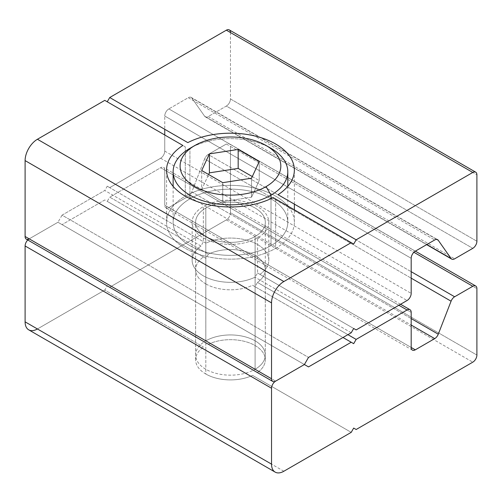 <?xml version="1.0" encoding="UTF-8"?>
<svg xmlns="http://www.w3.org/2000/svg" width="502" height="502" viewBox="0 0 502 502"><rect width="100%" height="100%" fill="white"/><g stroke="black" fill="none" stroke-linecap="round" stroke-linejoin="round"><path stroke-width="0.38" stroke-dasharray="2.51 1.88" d="M252.519 285.262L343.004 337.501L252.519 285.262A34.851 20.124 180 0 1 205.82 283.912L205.82 374.021A34.851 20.124 180 0 1 195.611 359.796A34.851 20.124 180 0 1 203.479 347.058A34.851 20.124 0 0 0 205.82 374.021A34.851 20.124 0 0 0 252.519 375.37L351.218 432.354L252.519 375.37A34.851 20.124 180 0 1 205.82 374.021L205.82 283.912A34.851 20.124 0 0 0 252.519 285.262L255.11 286.755L257.451 282.419A34.851 20.124 0 0 0 265.313 269.681A34.851 20.124 0 0 0 255.11 255.455L255.11 345.564A34.851 20.124 180 0 1 265.313 359.796A34.851 20.124 180 0 1 257.451 372.528A34.851 20.124 0 0 0 255.11 345.564A34.851 20.124 0 0 0 208.405 344.215L109.712 287.232L226.358 219.889L472.79 362.168L226.358 219.889A5.811 3.351 120 0 0 230.462 212.773L230.462 146.377A5.811 3.351 120 0 0 229.263 143.716A5.811 3.351 120 0 0 226.358 144.005L208.192 154.49A5.811 3.351 120 0 0 204.634 158.914L191.827 191.921A5.811 3.351 -60 0 1 188.275 196.345L168.854 207.558A5.811 3.351 -60 0 1 165.949 207.841A5.811 3.351 -60 0 1 164.75 205.186L164.75 170.09A5.811 3.351 120 0 0 163.545 167.43A5.811 3.351 120 0 0 160.64 167.718L109.712 197.123L208.405 254.106L109.712 197.123L160.64 167.718L398.864 305.254L160.64 167.718A5.811 3.351 -60 0 1 164.75 170.09L411.182 312.369L164.75 170.09L164.75 205.186L411.182 347.466L164.75 205.186A5.811 3.351 120 0 0 168.854 207.558L411.182 347.466L168.854 207.558L188.275 196.345L411.182 325.039L188.275 196.345A5.811 3.351 120 0 0 191.827 191.921L411.182 318.563L191.827 191.921L204.634 158.914L411.182 278.164L204.634 158.914A5.811 3.351 -60 0 1 208.192 154.49L411.182 271.689L208.192 154.49L226.358 144.005L413.893 252.274L226.358 144.005A5.811 3.351 -60 0 1 230.462 146.377L476.9 288.656L230.462 146.377L230.462 212.773L476.9 355.052L230.462 212.773A5.811 3.351 -60 0 1 226.358 219.889L109.712 287.232L107.246 285.807L205.82 342.722L107.246 285.807L104.78 290.074L203.479 347.058L104.78 290.074L37.424 328.967L104.78 290.074M353.684 428.087L356.144 429.511M283.856 471.246L37.424 328.967L283.856 471.246M28.708 329.833A17.426 10.059 120 0 0 37.424 328.967M104.78 199.965L62.066 224.626L308.504 366.906L57.956 222.254L304.394 364.534L57.956 222.254L29.21 238.858L275.642 381.137L29.21 238.858L57.956 222.254L62.066 224.626L104.78 199.965L205.82 258.298L107.246 201.39L109.712 197.123M353.684 343.669L255.11 286.755L353.684 343.669M109.712 287.232L208.405 344.215A34.851 20.124 180 0 1 255.11 345.564L255.11 255.455A34.851 20.124 0 0 0 208.405 254.106A34.851 20.124 180 0 1 255.11 255.455A34.851 20.124 180 0 1 257.451 282.419L347.93 334.658M205.82 283.912A34.851 20.124 180 0 1 203.479 256.949A34.851 20.124 0 0 0 195.611 269.681A34.851 20.124 0 0 0 205.82 283.912M356.144 339.402L257.451 282.419M208.405 254.106L205.82 258.298L203.479 256.949M275.642 199.018L275.642 248.339A63.892 36.891 180 0 1 206.015 256.34A63.892 36.891 180 0 1 166.57 222.254A63.892 36.891 180 0 1 185.282 196.169L185.282 146.848L107.246 101.793L185.282 146.848L185.282 196.169A63.892 36.891 0 0 0 185.282 248.339A63.892 36.891 0 0 0 275.642 248.339A63.892 36.891 0 0 0 287.897 206.09A63.892 36.891 180 0 1 294.36 222.254A63.892 36.891 180 0 1 275.642 248.339L275.642 199.018L353.684 244.072L275.642 199.018M353.684 328.49L257.57 273L353.684 328.49L257.57 273L257.57 237.904L257.57 273L254.997 277.204A38.334 22.132 180 0 1 214.197 280.241A38.334 22.132 180 0 1 192.128 260.199A38.334 22.132 180 0 1 201.001 246.036L203.354 241.7L203.354 206.604A38.334 22.132 0 0 0 192.128 222.254A38.334 22.132 0 0 0 215.791 242.704A38.334 22.132 0 0 0 257.57 237.904A38.334 22.132 180 0 1 203.354 237.904A38.334 22.132 180 0 1 203.354 206.604A38.334 22.132 180 0 1 257.57 206.604A38.334 22.132 180 0 1 257.57 237.904A38.334 22.132 0 0 0 268.802 222.254A38.334 22.132 0 0 0 245.133 201.81A38.334 22.132 0 0 0 203.354 206.604L203.354 241.7L107.246 186.211L104.78 190.484L62.066 215.145L308.504 357.424L62.066 215.145L57.956 222.254L304.394 364.534L57.956 222.254L29.21 238.858L57.956 222.254M287.797 205.971A63.892 36.891 0 0 0 185.282 196.169A63.892 36.891 180 0 1 287.797 205.971M275.642 381.137L29.21 238.858L275.642 381.137M104.78 100.369L107.246 101.793M230.462 32.548L230.462 98.95A5.811 3.351 -60 0 1 226.358 106.06L208.192 116.552A5.811 3.351 -60 0 1 204.634 116.232L191.827 98.015A5.811 3.351 120 0 0 188.275 97.695L168.854 108.909A5.811 3.351 120 0 0 164.75 116.018L164.75 129.303L164.75 116.018L411.182 258.298L164.75 116.018A5.811 3.351 -60 0 1 168.854 108.909L415.292 251.188L168.854 108.909L188.275 97.695L434.707 239.975L188.275 97.695A5.811 3.351 -60 0 1 191.174 97.407A5.811 3.351 -60 0 1 191.827 98.015L436.765 239.423L191.827 98.015L204.634 116.232L426.838 244.518L204.634 116.232A5.811 3.351 120 0 0 205.287 116.834A5.811 3.351 120 0 0 208.192 116.552L454.63 258.831L208.192 116.552L226.358 106.06L472.79 248.339L226.358 106.06A5.811 3.351 120 0 0 230.462 98.95L476.9 241.23L230.462 98.95L230.462 32.548L476.9 174.828L230.462 32.548A5.811 3.351 120 0 0 229.263 29.894M109.712 187.635L160.64 158.23A5.811 3.351 120 0 0 164.75 151.115L164.75 134.988L164.75 151.115A5.811 3.351 -60 0 1 160.64 158.23L109.712 187.635L107.246 186.211L205.933 243.188A38.334 22.132 180 0 1 246.733 240.157A38.334 22.132 180 0 1 268.802 260.199A38.334 22.132 180 0 1 259.923 274.362L356.144 329.914M26.305 239.147A5.811 3.351 120 0 0 29.21 238.858M351.218 332.757L254.997 277.204L351.218 332.757M201.001 246.036L104.78 190.484L201.001 246.036A38.334 22.132 0 0 0 203.354 275.849A38.334 22.132 0 0 0 254.997 277.204M62.066 215.145L104.78 190.484M160.64 158.23L407.078 300.51L160.64 158.23M259.923 274.362A38.334 22.132 0 0 0 257.57 244.549A38.334 22.132 0 0 0 205.933 243.188M164.75 151.115L411.182 293.394L164.75 151.115M271.005 245.66A57.328 33.101 180 0 1 189.925 245.66A57.328 33.101 180 0 1 189.925 198.848A57.328 33.101 180 0 1 271.005 198.848A57.328 33.101 180 0 1 271.005 245.66L271.005 198.597L271.005 245.66A57.328 33.101 0 0 0 287.797 222.254A57.328 33.101 0 0 0 252.406 191.676A57.328 33.101 0 0 0 189.925 198.848A57.328 33.101 0 0 0 173.134 222.254A57.328 33.101 0 0 0 208.525 252.839A57.328 33.101 0 0 0 271.005 245.66M255.11 236.486A34.851 20.124 0 0 0 255.11 208.029A34.851 20.124 0 0 0 205.82 208.029A34.851 20.124 0 0 0 205.82 236.486A34.851 20.124 0 0 0 255.11 236.486A34.851 20.124 180 0 1 217.128 240.847A34.851 20.124 180 0 1 195.611 222.26A34.851 20.124 180 0 1 205.82 208.029L205.833 340.833A34.833 20.111 180 0 1 255.098 340.833A34.833 20.111 180 0 1 255.098 369.271A34.833 20.111 180 0 1 205.833 369.271A34.833 20.111 180 0 1 205.833 340.833A34.833 20.111 0 0 0 195.629 355.052A34.833 20.111 0 0 0 217.134 373.632A34.833 20.111 0 0 0 255.098 369.271L255.11 236.486L255.098 369.271A34.833 20.111 0 0 0 265.294 355.052A34.833 20.111 0 0 0 243.796 336.472A34.833 20.111 0 0 0 205.833 340.833L205.82 208.029A34.851 20.124 180 0 1 243.803 203.668A34.851 20.124 180 0 1 265.313 222.26A34.851 20.124 180 0 1 255.11 236.486M271.005 148.341A57.328 33.101 0 0 0 189.925 148.341L189.925 198.848L189.925 148.341A57.328 33.101 180 0 1 268.382 146.917M201.691 189.48L208.631 174.514L201.691 189.48L201.691 170.504L201.691 189.48L222.756 201.641L222.756 182.665L222.756 201.641L201.691 189.48M252.293 176.566L259.239 180.576L259.239 161.606L259.239 180.576L251.527 197.186L251.527 178.216L251.527 197.186L222.756 201.641L251.527 197.186L259.239 180.576L252.293 176.566M265.313 269.681L265.313 359.796M400.565 304.268L163.545 167.43M412.387 350.12L165.949 207.841M415.349 251.151L229.263 143.716M195.611 269.681L195.611 359.796M166.57 222.254L166.57 170.084M192.128 260.199L192.128 222.254M191.174 97.407L437.612 239.686M205.287 116.834L426.637 244.631M294.36 222.254L294.36 209.823M294.36 204.132L294.36 170.084M268.802 222.254L268.802 260.199M173.134 186.374L173.134 222.254M195.629 355.052L195.611 222.26M265.294 355.052L265.313 222.26M287.797 186.374L287.797 222.254"/><path stroke-width="0.75" d="M271.538 464.13A17.426 10.059 120 0 0 283.856 471.246L351.218 432.354L353.684 428.087L356.144 429.511L472.79 362.168A5.811 3.351 120 0 0 476.9 355.052L476.9 288.656A5.811 3.351 120 0 0 472.79 286.284L454.63 296.77A5.811 3.351 120 0 0 451.072 301.194L438.265 334.2A5.811 3.351 -60 0 1 434.707 338.624L415.292 349.831A5.811 3.351 -60 0 1 411.182 347.466L411.182 312.369A5.811 3.351 120 0 0 407.078 309.998L356.144 339.402L353.684 343.669L351.218 342.245L308.504 366.906L304.394 364.534L275.642 381.137A5.811 3.351 120 0 0 271.538 388.247L271.538 464.13L25.1 321.851A17.426 10.059 120 0 0 28.708 329.833L275.146 472.106A17.426 10.059 -60 0 1 271.538 464.13L271.538 388.247L25.1 245.967L25.1 321.851L271.538 464.13M351.218 432.354L283.856 471.246A17.426 10.059 -60 0 1 275.146 472.106M347.93 334.658L356.144 339.402L407.078 309.998A5.811 3.351 -60 0 1 409.983 309.709A5.811 3.351 -60 0 1 411.182 312.369L411.182 347.466A5.811 3.351 120 0 0 412.387 350.12A5.811 3.351 120 0 0 415.292 349.831L434.707 338.624A5.811 3.351 120 0 0 438.265 334.2L451.072 301.194A5.811 3.351 -60 0 1 454.63 296.77L472.79 286.284A5.811 3.351 -60 0 1 475.695 285.996A5.811 3.351 -60 0 1 476.9 288.656L476.9 355.052A5.811 3.351 -60 0 1 472.79 362.168L356.144 429.511L353.684 428.087M343.004 337.501L351.218 342.245L343.004 337.501M407.078 309.998L398.864 305.254L407.078 309.998M415.292 349.831L411.182 347.466L415.292 349.831M434.707 338.624L411.182 325.039L434.707 338.624M438.265 334.2L411.182 318.563L438.265 334.2M451.072 301.194L411.182 278.164L451.072 301.194M454.63 296.77L411.182 271.689L454.63 296.77M472.79 286.284L413.893 252.274L472.79 286.284M37.424 328.967A17.426 10.059 -60 0 1 25.1 321.851L25.1 245.967A5.811 3.351 -60 0 1 29.21 238.858A5.811 3.351 120 0 0 25.1 245.967L271.538 388.247A5.811 3.351 -60 0 1 275.642 381.137L304.394 364.534L308.504 366.906L351.218 342.245M182.885 145.461A63.892 36.891 0 0 0 166.57 170.084A63.892 36.891 0 0 0 204.408 203.768A63.892 36.891 0 0 0 273.113 197.556L351.218 242.648L283.856 281.54A17.426 10.059 120 0 0 271.538 302.882L271.538 378.765A5.811 3.351 120 0 0 275.642 381.137L304.394 364.534L275.642 381.137A5.811 3.351 -60 0 1 272.737 381.42A5.811 3.351 -60 0 1 271.538 378.765L271.538 302.882L25.1 160.602A17.426 10.059 -60 0 1 37.424 139.261L104.78 100.369L182.885 145.461L104.78 100.369L37.424 139.261L283.856 281.54L351.218 242.648L273.113 197.556A63.892 36.891 180 0 1 185.282 196.169A63.892 36.891 180 0 1 182.885 145.461M351.218 332.757L308.504 357.424L304.394 364.534L308.504 357.424L351.218 332.757L353.684 328.49L356.144 329.914L407.078 300.51A5.811 3.351 120 0 0 411.182 293.394L411.182 258.298A5.811 3.351 -60 0 1 415.292 251.188L434.707 239.975A5.811 3.351 -60 0 1 438.265 240.295L451.072 258.511A5.811 3.351 120 0 0 454.63 258.831L472.79 248.339A5.811 3.351 120 0 0 476.9 241.23L476.9 174.828A5.811 3.351 120 0 0 472.79 172.456L356.144 239.805L353.684 244.072L351.218 242.648M107.246 101.793L109.712 97.526L226.358 30.176A5.811 3.351 -60 0 1 230.462 32.548M164.75 129.303L164.75 134.988L164.75 129.303M29.21 238.858A5.811 3.351 -60 0 1 25.1 236.486L25.1 160.602L25.1 236.486L271.538 378.765L25.1 236.486A5.811 3.351 120 0 0 26.305 239.147L272.737 381.42M187.817 142.618L109.712 97.526L187.817 142.618A63.892 36.891 180 0 1 275.642 144.005A63.892 36.891 180 0 1 278.039 194.707L356.144 239.805L278.039 194.707A63.892 36.891 0 0 0 294.36 170.084A63.892 36.891 0 0 0 256.516 136.406A63.892 36.891 0 0 0 187.817 142.618M37.424 139.261A17.426 10.059 120 0 0 25.1 160.602L271.538 302.882A17.426 10.059 -60 0 1 283.856 281.54L37.424 139.261M475.695 172.167L229.263 29.894A5.811 3.351 120 0 0 226.358 30.176L472.79 172.456A5.811 3.351 -60 0 1 475.695 172.167A5.811 3.351 -60 0 1 476.9 174.828L476.9 241.23A5.811 3.351 -60 0 1 472.79 248.339L454.63 258.831A5.811 3.351 -60 0 1 451.725 259.114A5.811 3.351 -60 0 1 451.072 258.511L426.838 244.518L451.072 258.511L438.265 240.295L436.765 239.423L438.265 240.295A5.811 3.351 120 0 0 437.612 239.686A5.811 3.351 120 0 0 434.707 239.975L415.292 251.188A5.811 3.351 120 0 0 411.182 258.298L411.182 293.394A5.811 3.351 -60 0 1 407.078 300.51L356.144 329.914L353.684 328.49M356.144 239.805L472.79 172.456L226.358 30.176L109.712 97.526M271.005 198.597L271.005 195.152A57.328 33.101 180 0 1 208.525 202.325A57.328 33.101 180 0 1 173.134 171.747A57.328 33.101 180 0 1 189.925 148.341L189.925 148.341A57.328 33.101 0 0 0 189.925 195.152A57.328 33.101 0 0 0 271.005 195.152L266.073 186.612A50.363 29.072 180 0 1 194.851 186.612A50.363 29.072 180 0 1 194.851 145.498L189.925 148.341L194.851 145.498A50.363 29.072 0 0 0 194.851 186.612A50.363 29.072 0 0 0 266.073 186.612A50.363 29.072 0 0 0 266.073 145.498A50.363 29.072 0 0 0 194.851 145.498A50.363 29.072 180 0 1 266.073 145.498A50.363 29.072 180 0 1 266.073 186.612L271.005 195.152L271.005 198.597M201.691 170.504L209.397 153.894L238.174 149.439L259.239 161.606L251.527 178.216L222.756 182.665L201.691 170.504L222.756 182.665L251.527 178.216L259.239 161.606L238.174 149.439L209.397 153.894L201.691 170.504M208.631 174.514L209.397 172.864L209.397 153.894L209.397 172.864L238.174 168.415L238.174 149.439L238.174 168.415L252.293 176.566L238.174 168.415L209.397 172.864L208.631 174.514M268.382 146.917A57.328 33.101 180 0 1 287.797 171.747A57.328 33.101 180 0 1 271.005 195.152A57.328 33.101 0 0 0 271.005 148.341L266.073 145.498M409.983 309.709L400.565 304.268M475.695 285.996L415.349 251.151M426.637 244.631L451.725 259.114M294.36 209.823L294.36 204.132M173.134 171.747L173.134 186.374M194.851 145.498L189.925 148.341M287.797 171.747L287.797 186.374"/></g></svg>
